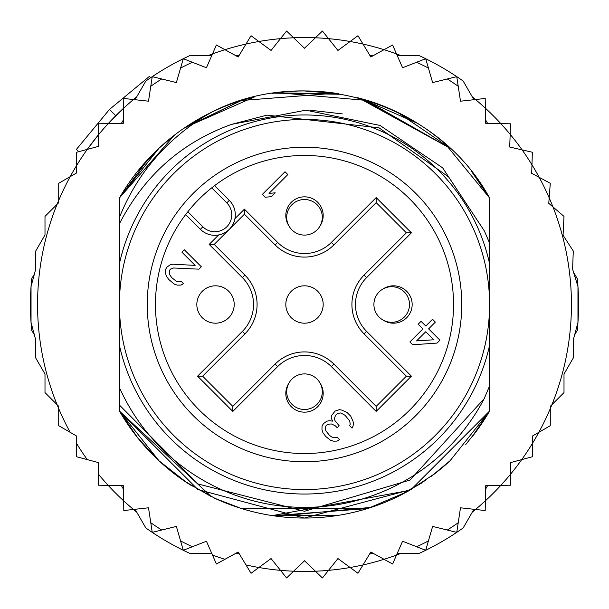 <?xml version="1.0" encoding="UTF-8"?>
<svg xmlns="http://www.w3.org/2000/svg" width="609" height="609" viewBox="0 0 609 609"><rect width="100%" height="100%" fill="white"/><g stroke="black" fill="none" stroke-linecap="round" stroke-linejoin="round"><path stroke-width="0.91" d="M119.425 304.5A185.075 185.075 0 0 0 296.431 489.4A185.075 185.075 0 0 0 489.575 304.5A185.075 185.075 0 0 0 312.569 119.6A185.075 185.075 0 0 0 119.425 304.5M215.525 285.811A18.689 18.689 0 0 0 196.852 303.685A18.689 18.689 0 0 0 215.525 323.189A18.689 18.689 0 0 0 234.191 305.315A18.689 18.689 0 0 0 215.525 285.811M288.719 383.464A18.689 18.689 0 0 0 304.5 412.164A18.689 18.689 0 0 0 320.281 383.464M383.464 320.281A18.689 18.689 0 0 0 412.148 305.315A18.689 18.689 0 0 0 383.464 288.719M228.497 230.088L227.157 231.192M224.972 232.63L223.495 233.392M222.43 233.856L220.793 234.427M234.427 220.793L233.848 222.43M233.392 223.488L232.623 224.972M231.192 227.157L230.088 228.497M304.5 285.811A18.689 18.689 0 0 0 285.834 303.685A18.689 18.689 0 0 0 304.5 323.189A18.689 18.689 0 0 0 323.166 305.315A18.689 18.689 0 0 0 304.5 285.811M193.304 193.304A157.259 157.259 0 0 0 198.26 420.438A157.259 157.259 0 0 0 424.968 405.579A157.259 157.259 0 0 0 410.74 188.562A157.259 157.259 0 0 0 193.304 193.304M226.799 202.888L211.749 187.838A149.038 149.038 0 0 0 187.838 211.749L202.888 226.799A16.907 16.907 0 0 0 226.266 227.309A16.907 16.907 0 0 0 226.799 202.888L229.319 200.384L214.581 185.646M212.868 186.963L211.749 187.838A149.038 149.038 0 0 1 418.672 400.296A149.038 149.038 0 0 1 205.271 415.703A149.038 149.038 0 0 1 187.838 211.749L186.963 212.868M185.646 214.581L200.384 229.319A20.462 20.462 0 0 0 228.672 229.928A20.462 20.462 0 0 0 230.522 201.693A20.462 20.462 0 0 0 230.514 201.686A20.462 20.462 0 0 0 229.319 200.384M320.281 225.536A18.689 18.689 0 0 0 304.5 196.836A18.689 18.689 0 0 0 288.719 225.536M304.5 373.903A17.798 17.798 0 0 0 286.702 391.701A17.798 17.798 0 0 0 304.5 409.492A17.798 17.798 0 0 0 322.298 391.701A17.798 17.798 0 0 0 304.5 373.903A17.798 17.798 0 0 1 322.298 391.701A17.798 17.798 0 0 1 304.5 409.492M304.5 235.097A17.798 17.798 0 0 0 322.298 217.299A17.798 17.798 0 0 0 304.5 199.508A17.798 17.798 0 0 0 286.702 217.299A17.798 17.798 0 0 0 304.5 235.097A17.798 17.798 0 0 1 286.702 217.299A17.798 17.798 0 0 1 304.5 199.508M373.903 304.5A17.798 17.798 0 0 0 391.701 322.298A17.798 17.798 0 0 0 409.492 304.5A17.798 17.798 0 0 0 391.701 286.702A17.798 17.798 0 0 0 373.903 304.5A17.798 17.798 0 0 1 391.701 286.702A17.798 17.798 0 0 1 409.492 304.5M287.829 174.577L284.997 171.746L262.35 194.393L265.174 197.225L271.386 196.684L275.238 192.832L269.033 193.373L287.829 174.577M173.649 267.998L198.907 269.163L201.32 266.75L184.329 249.766L181.924 252.172L195.131 265.387L172.735 264.192L170.345 264.694L166.98 267.115L165.526 269.513L165.488 273.327L166.409 276.174L168.762 279.493L174.433 284.197L177.28 285.126L181.094 285.081L183.499 283.627L181.139 281.267L178.749 281.769L176.366 281.32L171.639 277.552L169.759 274.712L169.31 272.33L169.812 269.939L170.779 268.98L173.649 267.998M341.748 410.07L339.365 409.621L335.064 411.098L331.677 415.422L331.174 417.812L332.575 421.139L329.241 420.697L326.85 421.2L323.486 423.613L322.032 426.018L321.986 429.832L322.915 432.679L325.731 436.47L330.466 440.231L333.313 441.16L337.127 441.114L339.533 439.66L337.173 437.3L334.783 437.802L332.4 437.353L329.56 435.473L325.792 430.746L325.343 428.363L325.845 425.973L326.812 425.013L329.682 424.031L331.585 424.009L335.384 425.874L337.272 427.762L339.198 425.836L334.958 420.636L334.508 418.254L335.49 415.384L337.424 413.458L340.766 412.94L345.029 415.285L349.741 420.956L350.183 424.29L349.688 425.721L352.048 428.081L353.022 426.163L353.524 423.78L353.075 421.398L350.746 416.175L346.97 412.4L341.748 410.07M409.887 341.938L412.719 344.77L437.056 343.08L439.942 340.187L428.622 328.86L435.366 322.115L432.535 319.283L425.79 326.036L421.07 321.316L418.177 324.201L422.897 328.921L409.887 341.938M214.216 244.415L244.415 214.216L275.108 244.909A41.564 41.564 0 0 0 333.892 244.909L376.179 202.622L376.179 197.59L411.41 232.821L406.378 232.821L364.091 275.108A41.564 41.564 0 0 0 364.091 333.892L406.378 376.179L411.41 376.179L376.179 411.41L376.179 406.378L333.892 364.091A41.564 41.564 0 0 0 275.108 364.091L232.821 406.378L232.821 411.41L197.59 376.179L202.622 376.179L244.909 333.892A41.564 41.564 0 0 0 244.909 275.108L214.216 244.415L209.184 244.415L218.646 234.952M232.821 406.378L202.622 376.179L244.909 333.892A41.564 41.564 0 0 0 244.909 275.108L242.397 277.628L209.184 244.415M406.378 376.179L376.179 406.378L333.892 364.091A41.564 41.564 0 0 0 275.108 364.091L277.628 366.603L232.821 411.41M376.179 202.622L406.378 232.821M244.415 214.216L244.415 209.184L277.628 242.397A38.002 38.002 0 0 0 331.372 242.397L376.179 197.59M416.571 340.911L425.729 331.753L433.753 339.776L416.571 340.911M31.036 322.427L35.718 339.883L35.718 357.963L44.997 374.033L44.997 392.592L57.079 404.673A266.932 266.932 0 0 1 58.715 200.384L58.715 202.69L44.997 216.408L44.997 234.967L35.718 251.037L35.718 269.117L31.036 286.573L31.036 322.427A274.05 274.05 0 0 0 31.66 330.192L34.386 334.92L31.036 322.427A274.05 274.05 0 0 1 31.66 278.808L34.386 274.08L31.036 286.573M70.164 176.679A266.932 266.932 0 0 1 76.635 165.465L76.635 172.941L58.715 183.294L58.715 200.384A266.932 266.932 0 0 1 70.164 176.679M87.254 149.403A266.932 266.932 0 0 0 76.635 165.465L76.635 152.242L87.254 149.403A266.932 266.932 0 0 1 98.46 134.795L98.46 146.396L87.254 149.403L98.46 134.795L98.46 123.81L108.204 123.604A266.932 266.932 0 0 1 123.604 108.204L123.3 123.3L108.204 123.604L123.604 108.204L123.81 98.46L133.5 99.533A266.932 266.932 0 0 1 136.66 96.938L133.493 99.533A266.932 266.932 0 0 0 123.604 108.204M208.666 55.366A266.932 266.932 0 0 1 212.495 53.927L206.436 67.751L183.294 58.715A274.05 274.05 0 0 0 145.825 81.058L135.061 99.709M224.949 49.694A266.932 266.932 0 0 1 245.99 44.061L238.18 56.98L216.408 44.997L212.495 53.927A266.932 266.932 0 0 1 224.949 49.694M258.894 41.496A266.932 266.932 0 0 1 280.483 38.649L271.051 50.44L251.037 35.718L245.99 44.061A266.932 266.932 0 0 1 258.894 41.496M293.614 37.788A266.932 266.932 0 0 1 315.386 37.788L304.5 48.248L286.573 31.036L280.483 38.649A266.932 266.932 0 0 1 293.614 37.788M473.939 99.709L463.175 81.058A274.05 274.05 0 0 0 425.706 58.715L402.564 67.751L396.505 53.927A266.932 266.932 0 0 0 384.051 49.694L370.82 56.98L363.01 44.061A266.932 266.932 0 0 0 350.106 41.496L337.949 50.44L328.517 38.649A266.932 266.932 0 0 0 315.386 37.788L322.427 31.036L328.517 38.649A266.932 266.932 0 0 1 350.106 41.496L357.963 35.718L363.01 44.061A266.932 266.932 0 0 1 384.051 49.694L392.592 44.997L396.505 53.927A266.932 266.932 0 0 1 400.334 55.366M472.34 96.938A266.932 266.932 0 0 1 475.5 99.533L485.19 98.46L485.396 108.204A266.932 266.932 0 0 1 500.796 123.604L510.54 123.81L510.167 134.338A266.932 266.932 0 0 1 522.096 149.883L532.365 152.242L531.969 164.818A266.932 266.932 0 0 1 539.201 177.348L550.285 183.294L549.189 197.818A266.932 266.932 0 0 1 552.957 206.915L564.003 216.408L563.059 235.219L573.282 251.037L572.605 269.201L577.964 286.573A274.05 274.05 0 0 0 577.34 278.808L573.533 272.208M70.164 432.321A266.932 266.932 0 0 1 58.715 408.616L58.715 406.31L57.079 404.673A266.932 266.932 0 0 0 58.715 408.616L58.715 425.706L76.635 436.059L76.635 456.758L98.46 462.604L98.46 485.19L108.204 485.396A266.932 266.932 0 0 0 123.604 500.796L123.81 510.54L133.5 509.467A266.932 266.932 0 0 0 136.66 512.062M135.061 509.291L145.825 527.942A274.05 274.05 0 0 0 183.294 550.285L206.436 541.249L216.408 564.003L238.18 552.02L251.037 573.282L258.894 567.504A266.932 266.932 0 0 0 280.483 570.351L286.573 577.964L293.614 571.212A266.932 266.932 0 0 0 315.386 571.212L322.427 577.964L328.517 570.351A266.932 266.932 0 0 0 350.106 567.504L357.963 573.282L363.01 564.939A266.932 266.932 0 0 0 384.051 559.306L392.592 564.003L396.505 555.073A266.932 266.932 0 0 0 400.334 553.634M472.34 512.062A266.932 266.932 0 0 0 475.5 509.467L485.19 510.54L485.396 500.796A266.932 266.932 0 0 0 500.796 485.396L510.54 485.19L510.54 474.205A266.932 266.932 0 0 0 521.746 459.597L532.365 456.758L532.365 443.535A266.932 266.932 0 0 0 538.836 432.321L550.285 425.706L550.285 408.616A266.932 266.932 0 0 0 551.921 404.673L564.003 392.592L564.003 374.033L573.282 357.963L573.282 339.883L577.964 322.427L577.964 286.573A274.05 274.05 0 0 1 577.34 330.192L574.614 334.92L577.964 322.427M150.674 77.693L149.395 76.414L109.46 109.46L76.414 149.395L78.706 151.694M115.748 115.748L109.46 109.46M231.618 124.358C181.771 142.308 144.371 175.438 119.425 223.731L119.425 263.674A189.521 189.521 0 0 1 489.575 263.674L489.575 243.105L484.376 230.963L448.65 176.983L379.019 127.806L266.993 115.131L231.618 124.358L305.924 110.176L380.016 125.446L442.659 167.848L484.368 230.956M489.575 263.674L489.575 345.326A189.521 189.521 0 0 1 119.425 345.326L119.425 387.59A202.866 202.866 0 0 0 484.208 398.636L489.575 385.946L489.575 411.037A213.546 213.546 0 0 1 471.693 437.346M186.225 482.298A213.546 213.546 0 0 1 119.425 411.037L119.425 405.061L197.94 483.949L304.5 511.278L410.04 480.052L484.208 398.636M183.294 550.285L180.576 540.921L183.294 550.285A274.05 274.05 0 0 0 190.328 553.634L211.863 553.634M397.137 553.634L418.672 553.634A274.05 274.05 0 0 0 463.175 527.942L473.939 509.291M211.863 55.366L190.328 55.366A274.05 274.05 0 0 0 183.294 58.715L176.374 82.58L152.242 76.635L148.505 101.201L133.5 99.533M425.706 58.715L428.424 68.079L425.706 58.715A274.05 274.05 0 0 0 418.672 55.366L397.137 55.366M152.242 532.365L150.773 522.728L152.242 532.365L176.374 526.42L180.576 540.921A266.932 266.932 0 0 0 192.375 546.737M123.368 489.042L121.412 485.662M123.368 119.958L121.412 123.338M373.751 553.634L369.846 553.634M235.249 553.634L239.154 553.634M245.99 564.939A266.932 266.932 0 0 0 258.894 567.504L271.051 558.56L280.483 570.351A266.932 266.932 0 0 0 293.614 571.212L304.5 560.752L315.386 571.212A266.932 266.932 0 0 0 328.517 570.351L337.949 558.56L350.106 567.504A266.932 266.932 0 0 0 363.01 564.939L370.82 552.02L384.051 559.306A266.932 266.932 0 0 0 396.505 555.073L402.564 541.249L425.706 550.285L432.626 526.42L456.758 532.365L460.495 507.799L475.5 509.467A266.932 266.932 0 0 0 485.396 500.796L485.7 485.7L500.796 485.396A266.932 266.932 0 0 0 510.54 474.205L510.54 462.604L521.746 459.597A266.932 266.932 0 0 0 532.365 443.535L532.365 436.059L538.836 432.321A266.932 266.932 0 0 0 550.285 408.616L550.285 406.31L551.921 404.673A266.932 266.932 0 0 0 552.957 206.915L548.77 203.322L549.189 197.818A266.932 266.932 0 0 0 539.201 177.348L531.703 173.321L531.969 164.818A266.932 266.932 0 0 0 522.096 149.883L509.71 147.035L510.167 134.338A266.932 266.932 0 0 0 500.796 123.604L485.7 123.3L485.396 108.204A266.932 266.932 0 0 0 475.5 99.533L460.495 101.201L456.758 76.635L432.626 82.58L428.424 68.079A266.932 266.932 0 0 0 416.625 62.263M425.706 550.285L428.424 540.921A266.932 266.932 0 0 1 416.625 546.737M456.758 532.365L458.227 522.728A266.932 266.932 0 0 1 447.288 530.036M485.632 489.042L487.588 485.662M161.712 530.036A266.932 266.932 0 0 1 150.773 522.728L148.505 507.799L133.5 509.467A266.932 266.932 0 0 1 123.604 500.796L123.3 485.7L108.204 485.396A266.932 266.932 0 0 1 98.46 474.205M450.104 460.709A213.546 213.546 0 0 1 431.37 476.268M403.813 493.549A213.546 213.546 0 0 1 241.529 508.553M238.865 507.708A213.546 213.546 0 0 1 214.604 498.2M119.425 223.731L119.425 217.436C137.253 172.948 167.452 138.136 210.006 113A213.546 213.546 0 0 1 241.088 100.592M272.056 93.436A213.546 213.546 0 0 1 336.922 93.428M367.882 100.576A213.546 213.546 0 0 1 450.104 148.292L362.85 99.084M119.425 217.436L119.425 197.963A213.546 213.546 0 0 1 210.006 113C305.779 62.575 437.209 101.688 489.575 197.963L471.701 171.662A213.546 213.546 0 0 1 489.575 197.963L489.575 243.105M485.632 119.958L487.588 123.338M456.758 76.635L458.227 86.272A266.932 266.932 0 0 0 447.288 78.964M235.249 55.366L239.154 55.366M373.751 55.366L369.846 55.366M183.294 58.715L180.576 68.079A266.932 266.932 0 0 1 192.375 62.263M152.242 76.635L150.773 86.272A266.932 266.932 0 0 1 161.712 78.964M489.575 345.326L489.575 411.037L411.045 489.575L304.31 518.046L197.91 489.545L119.425 411.037L119.425 387.59M465.763 444.494L477.266 430.023L489.575 411.037L489.575 385.946L489.575 411.037L489.575 385.946L489.575 411.037L489.575 385.946L489.575 411.037L450.12 460.701M426.323 479.884L398.08 496.449M272.939 515.701L367.341 508.591L241.613 508.576M211.3 496.632L119.425 411.037L119.425 405.061L119.425 411.037L119.425 405.061L119.425 411.037L119.425 405.061L119.425 411.037L137.992 438.198M435.176 473.391L408.761 490.869M371.231 507.35L277.103 516.28M251.654 511.4L244.224 509.36M215.502 498.619L187.336 483.036L158.903 460.716M471.655 437.399L489.575 411.037L471.876 437.11M408.099 491.235L397.235 496.86M241.339 508.492L215.068 498.421M188.295 483.66L184.801 481.346M137.352 437.399L119.425 411.037L159.002 460.807M450.218 460.602L431.492 476.177M421.542 483.112L396.939 496.997M367.28 508.606L241.149 508.431M211.209 496.586L183.91 480.737M471.678 437.361L489.575 411.037L472.98 435.709M431.697 476.025L449.975 460.823L431.682 476.04M409.667 490.359L272.284 515.602M241.126 508.424L219.765 500.514M192.261 486.172L183.697 480.592M158.827 460.648L137.55 437.65M407.231 491.714L368.369 508.271M336.328 515.663L272.604 515.648M241.019 508.393L216.751 499.182M137.314 437.353L119.425 411.037M310.384 110.259L342.288 113.883L310.384 110.259M174.616 134.992L119.425 197.963L159.193 148.017M184.854 127.616L254.676 96.846M304.249 90.954L337.919 93.588M364.205 99.473L450.12 148.307M471.686 171.647L489.575 197.963L471.648 171.593L489.575 197.963L445.362 144.006M184.108 128.126L211.673 112.185M240.167 100.873L254.737 96.831M305.018 90.954L338.353 93.657M361.327 98.658L417.622 123.376M159.01 148.185L119.425 197.963L148.368 158.812M158.949 148.238L174.014 135.464M210.783 112.619L183.804 128.339L241.476 100.47M275.999 92.865L338.299 93.649M184.839 127.631L241.293 100.523M275.101 92.987L342.304 94.326M358.762 97.965L450.089 148.276M471.655 171.609L489.575 197.963L471.655 171.601M137.352 171.593L158.88 148.307M273.951 93.154L341.9 94.258M357.734 97.699L367.356 100.416M397.647 112.338L449.762 147.972M119.425 197.963L159.124 148.078M187.542 125.835L212.061 111.995M241.895 100.34L250.451 97.904M277.438 92.675L367.669 100.508M397.814 112.421L417.591 123.361M137.398 171.54L158.743 148.436M183.941 128.24L210.935 112.543M241.316 100.515L335.399 93.2M396.961 112.01L418.649 124.023M119.425 263.674L119.425 345.326M230.522 201.693A20.462 20.462 0 0 0 230.514 201.686A20.462 20.462 0 0 1 228.672 229.928A20.462 20.462 0 0 1 200.384 229.319L202.888 226.799M197.59 376.179L242.397 331.372A38.002 38.002 0 0 0 242.397 277.628M234.952 218.646L244.415 209.184M411.41 232.821L366.603 277.628A38.002 38.002 0 0 0 366.603 331.372L411.41 376.179M376.179 411.41L331.372 366.603A38.002 38.002 0 0 0 277.628 366.603M366.603 277.628L364.091 275.108A41.564 41.564 0 0 0 364.091 333.892L366.603 331.372M277.628 242.397L275.108 244.909A41.564 41.564 0 0 0 333.892 244.909L331.372 242.397M331.372 366.603L333.892 364.091M242.397 331.372L244.909 333.892M212.495 555.073A266.932 266.932 0 0 0 224.949 559.306M76.635 443.535A266.932 266.932 0 0 0 87.254 459.597M108.204 123.604A266.932 266.932 0 0 0 98.46 134.795"/></g></svg>
